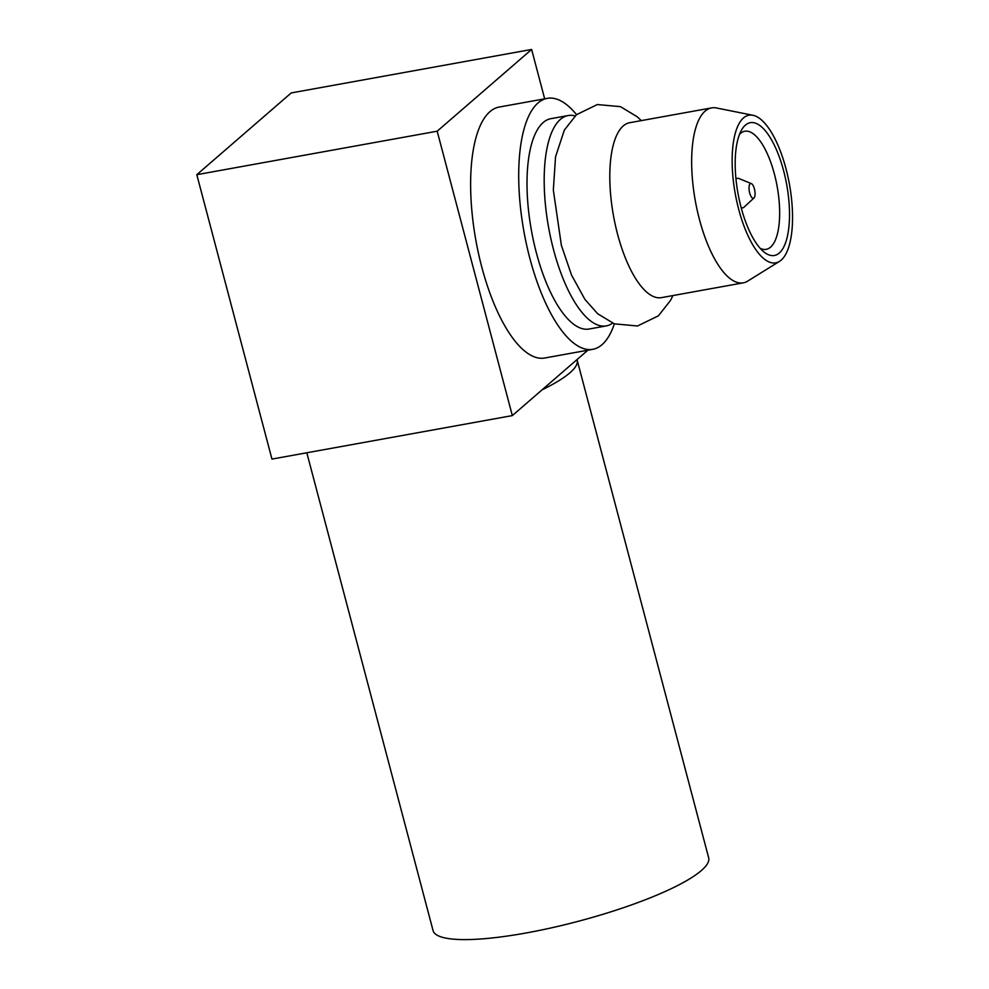 <?xml version="1.0" encoding="UTF-8"?>
<svg xmlns="http://www.w3.org/2000/svg" width="989" height="989" viewBox="0 0 989 989"><rect width="100%" height="100%" fill="white"/><g stroke="black" fill="none" stroke-linecap="round" stroke-linejoin="round"><path stroke-width="1.48" d="M587.874 350.205L577.007 359.6A142.527 28.125 165.2 0 1 577.156 360.058L708.656 857.747A142.527 28.125 165.2 0 1 526 932.998A142.527 28.125 165.2 0 1 433.058 930.562L306.813 452.777M739.549 134.294A60.008 21.993 -100.3 0 1 744.804 131.24A60.008 21.993 -100.3 0 1 774.375 173.94A60.008 21.993 -100.3 0 1 766.166 249.352A60.008 21.993 -100.3 0 1 760.17 248.338M783.597 170.664A67.512 24.75 -100.3 0 1 787.12 237.496A67.512 24.75 -100.3 0 1 763.805 251.849A67.512 24.75 -100.3 0 1 741.107 207.455A67.512 24.75 -100.3 0 1 741.713 129.732A67.512 24.75 -100.3 0 1 783.597 170.664M738.746 209.495A75.016 27.494 -100.3 0 1 753.025 115.293A75.016 27.494 -100.3 0 1 785.958 168.612A75.016 27.494 -100.3 0 1 779.443 261.405A75.016 27.494 -100.3 0 1 738.746 209.495M779.443 261.405L747.696 281.111A88.886 32.575 -100.3 0 1 743.271 282.842A88.886 32.575 -100.3 0 1 699.47 219.583A88.886 32.575 -100.3 0 1 711.623 107.9A88.886 32.575 -100.3 0 1 716.382 107.962L753.025 115.293M743.271 282.842L661.418 297.64A88.886 32.575 -100.3 0 1 617.618 234.393A88.886 32.575 -100.3 0 1 629.783 122.698L711.623 107.9M612.587 323.156A106.899 39.177 -100.3 0 1 606.245 325.913A106.899 39.177 -100.3 0 1 553.58 249.858A106.899 39.177 -100.3 0 1 568.193 115.54A106.899 39.177 -100.3 0 1 575.116 115.911M606.245 325.913L589.073 329.028A106.899 39.177 -100.3 0 1 536.409 252.961A106.899 39.177 -100.3 0 1 551.021 118.643L568.193 115.54M614.379 323.848A127.519 46.743 -100.3 0 1 592.745 349.327A127.519 46.743 -100.3 0 1 529.919 258.574A127.519 46.743 -100.3 0 1 547.35 98.344A127.519 46.743 -100.3 0 1 576.538 114.625M592.745 349.327L544.667 358.018A127.519 46.743 -100.3 0 1 481.841 267.277A127.519 46.743 -100.3 0 1 499.284 107.035L547.35 98.344M749.687 192.966A7.504 2.744 -100.3 0 1 751.368 183.62A7.504 2.744 -100.3 0 1 754.409 188.874A7.504 2.744 -100.3 0 1 753.964 197.998A7.504 2.744 -100.3 0 1 749.687 192.966M736.001 179.256A15.008 5.501 -100.3 0 1 737.485 178.304A15.008 5.501 -100.3 0 1 738.783 178.465L751.368 183.62M753.964 197.998L743.988 207.22A15.008 5.501 -100.3 0 1 742.826 207.826A15.008 5.501 -100.3 0 1 741.107 207.467M577.007 359.6L512.327 415.603L437.187 131.203L531.625 49.45L544.667 98.826M437.187 131.203L196.811 174.682L291.236 92.929L531.625 49.45M512.327 415.603L271.95 459.081L196.811 174.682M577.156 360.058A142.527 28.125 165.2 0 1 542.071 389.851M641.28 120.621L637.237 116.801L620.449 106.651L597.319 104.55L576.439 114.712L564.36 130.066L555.546 156.769L553.333 190.049L561.381 245.383L571.518 275.041L584.919 299.395L597.715 313.785L614.379 323.848L637.485 325.987L658.402 315.85L670.567 300.372L672.916 295.563M737.485 178.304L735.94 178.589M742.826 207.826L741.28 208.11"/></g></svg>
